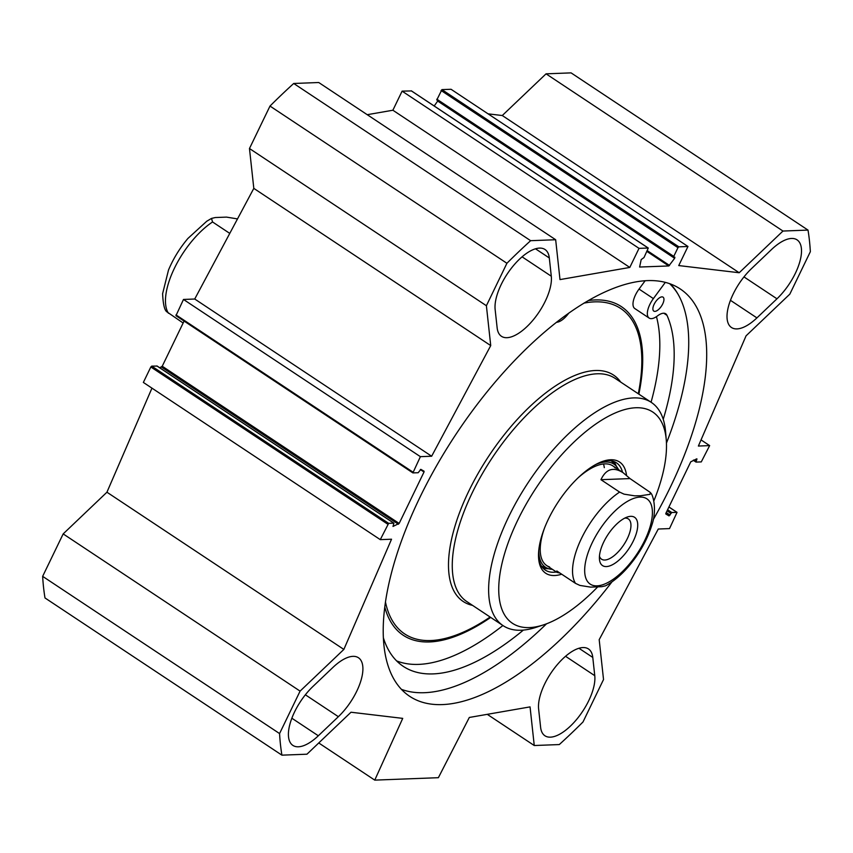<?xml version="1.0" encoding="UTF-8"?>
<svg xmlns="http://www.w3.org/2000/svg" width="853" height="853" viewBox="0 0 853 853"><rect width="100%" height="100%" fill="white"/><g stroke="black" fill="none" stroke-linecap="round" stroke-linejoin="round"><path stroke-width="1.28" d="M42.65 576.351A401.944 174.94 123.6 0 0 44.996 597.953L281.916 755.161A401.944 174.94 -56.4 0 1 279.571 733.569L300.085 691.122L63.175 533.903L42.65 576.351L279.571 733.569M63.175 533.903L106.934 492.213L151.962 388.136M412.799 472.786L175.963 315.685L183.48 299.456L194.729 299.019L253.81 188.374L249.471 148.518L486.391 305.726L490.731 345.593L431.65 456.227L420.39 456.664L412.884 472.893L418.151 472.733L420.87 469.363L424.058 471.219L424.026 471.997L399.161 523.443L393.009 526.429L393.905 523.177L388.637 523.337L380.278 539.64L143.357 382.432L150.832 366.982L151.727 366.129L157.069 366.065M159.746 367.792L162.241 366.236L184.077 321.069M486.391 305.726L506.917 263.278A401.944 174.94 -56.4 0 1 530.63 240.685L555.666 239.736L318.745 82.517L293.709 83.477A401.944 174.94 123.6 0 0 269.996 106.071L249.471 148.518M411.434 90.93L402.104 91.143L392.881 110.229L367.227 114.697M437.941 100.729L434.198 105.985M555.666 239.736L559.995 279.592L629.802 267.437L639.025 248.351L648.269 248.042L644.015 257.531L641.2 259.579L639.601 267.032L668.805 265.955L674.648 258.299L674.883 257.201L673.71 257.169L673.753 256.39L677.964 247.679L678.849 246.837L687.966 246.485L451.045 89.277L441.929 89.618L436.789 99.961L673.625 257.073M687.966 246.485L678.743 265.571L739.199 272.747L782.969 231.046L808.004 230.086L571.083 72.878L546.048 73.838L502.278 115.528L488.076 113.844M751.557 268.567L771.592 249.471A41.147 17.913 -56.4 0 1 797.033 239.842A41.147 17.913 -56.4 0 1 776.966 298.795L756.92 317.892A41.147 17.913 -56.4 0 1 731.49 327.52A41.147 17.913 -56.4 0 1 751.557 268.567M592.782 657.439L594.765 675.683A41.147 17.913 -56.4 0 1 576.756 719.282A41.147 17.913 -56.4 0 1 544.939 735.776A41.147 17.913 -56.4 0 1 540.61 727.278L538.627 709.035A41.147 17.913 -56.4 0 1 556.636 665.436A41.147 17.913 -56.4 0 1 588.453 648.941A41.147 17.913 -56.4 0 1 592.782 657.439L578.952 648.259M497.139 327.819L495.145 309.564A41.147 17.913 -56.4 0 1 513.165 265.976A41.147 17.913 -56.4 0 1 544.982 249.481A41.147 17.913 -56.4 0 1 549.311 257.969L551.294 276.223A41.147 17.913 -56.4 0 1 533.285 319.811A41.147 17.913 -56.4 0 1 501.457 336.306A41.147 17.913 -56.4 0 1 497.139 327.819M332.99 667.366A41.147 17.913 -56.4 0 1 358.431 657.738A41.147 17.913 -56.4 0 1 338.364 716.691L318.329 735.776A41.147 17.913 -56.4 0 1 292.888 745.405A41.147 17.913 -56.4 0 1 312.955 686.452L332.99 667.366M487.266 714.334L534.255 745.522L559.291 744.562A401.944 174.94 -56.4 0 0 583.004 721.969L603.529 679.521L599.19 639.665L658.271 529.02L669.52 528.593L677.037 512.354L671.769 512.514L669.051 515.894L665.862 514.039L665.894 513.25L690.759 461.814L696.912 458.818L696.005 462.081L701.273 461.91L709.643 445.607L698.383 446.044L746.066 335.826L789.825 294.136L810.35 251.688A401.944 174.94 -56.4 0 0 808.004 230.086M380.278 539.64L391.538 539.213L343.855 649.421L300.085 691.122M534.255 745.522L530.054 706.892L469.321 717.458L438.378 777.691L374.755 780.122L402.723 718.375L350.999 712.234L306.952 754.201L281.916 755.161M611.964 581.874A244.512 106.422 -56.4 0 1 409.76 696.368A244.512 106.422 -56.4 0 1 436.853 465.28A244.512 106.422 -56.4 0 1 647.448 280.616A244.512 106.422 -56.4 0 1 680.15 288.89A244.512 106.422 -56.4 0 1 653.227 519.69M670.49 283.974A244.512 106.422 -56.4 0 1 666.449 443.102M546.528 623.81A244.512 106.422 -56.4 0 1 401.486 689.363M318.755 742.963L374.755 780.122M709.643 445.607L701.038 439.903M420.39 456.664L183.48 299.456M431.65 456.227L194.729 299.019M490.731 345.593L253.81 188.374M343.855 649.421L106.934 492.213M269.996 106.071L506.917 263.278M293.709 83.477L530.63 240.685M392.881 110.229L629.802 267.437M402.104 91.143L639.025 248.351M502.278 115.528L739.199 272.747M546.048 73.838L782.969 231.046M624.727 518.134A24.183 10.524 -56.4 0 1 628.33 518.923A24.183 10.524 -56.4 0 1 623.724 544.896A24.183 10.524 -56.4 0 1 601.589 559.216A24.183 10.524 -56.4 0 1 599.456 556.22M603.732 542.018A28.959 12.603 123.6 0 0 599.446 559.216A28.959 12.603 123.6 0 0 629.056 548.426A28.959 12.603 123.6 0 0 627.488 516.961A28.959 12.603 123.6 0 0 603.732 542.018M600.949 479.695C605.993 468.915 613.403 466.591 623.159 472.733L630.015 478.586L600.949 479.695L619.619 492.085L624.023 494.143L634.717 495.838L640.518 495.753L650.05 494.324L650.306 492.448L650.679 493.002C652.993 494.367 657.311 510.009 651.681 525.587C647.075 540.152 639.323 553.842 628.437 566.637C621.069 575.167 613.456 581.543 605.598 585.798L605.662 585.766M630.015 478.586L650.306 492.448M559.973 573.067L557.02 572.406L556.828 570.977L575.498 583.367L579.891 585.414L590.596 587.12L601.791 586.683L605.598 585.798M654.134 304.286A8.37 3.647 -56.4 0 1 663.048 297.153A8.37 3.647 -56.4 0 1 661.459 306.142A8.37 3.647 -56.4 0 1 653.793 311.1A8.37 3.647 -56.4 0 1 654.134 304.286M396.602 660.883A223.102 97.103 123.6 0 0 502.907 625.516M651.063 402.243A223.102 97.103 123.6 0 0 656.458 316.655M383.455 638.076A223.102 97.103 123.6 0 0 403.298 666.374A223.102 97.103 123.6 0 0 523.379 630.09M663.229 419.324A223.102 97.103 123.6 0 0 666.993 315.365A16.751 7.293 123.6 0 0 665.724 313.797A16.751 7.293 123.6 0 0 657.439 315.941A16.751 7.293 -56.4 0 1 649.154 318.084A16.751 7.293 -56.4 0 1 653.387 298.593L665.319 282.364M649.154 318.084L634.803 308.551A16.751 7.293 -56.4 0 1 639.036 289.071L645.156 280.733M669.669 283.676A253.608 110.378 -56.4 0 1 677.762 293.784M568.823 313.062A16.751 7.293 -56.4 0 1 556.455 322.274M653.835 500.956A126.809 55.189 123.6 0 0 666.257 439.892L665.607 431.927A133.985 58.313 123.6 0 0 651.351 402.424A133.985 58.313 123.6 0 0 528.679 481.817A133.985 58.313 123.6 0 0 503.185 625.707A133.985 58.313 123.6 0 0 521.108 630.239A133.985 58.313 123.6 0 0 535.908 627.381L543.51 624.876A126.809 55.189 123.6 0 0 597.612 586.981M666.257 439.892A126.809 55.189 123.6 0 0 543.926 476.678A126.809 55.189 123.6 0 0 529.5 627.584A126.809 55.189 123.6 0 0 543.51 624.876M626.518 475.281A66.747 29.055 123.6 0 0 603.252 461.185A66.747 29.055 123.6 0 0 558.438 501.575A66.747 29.055 123.6 0 0 538.638 558.555A66.747 29.055 123.6 0 0 554.674 575.519A66.747 29.055 123.6 0 0 561.69 574.208M538.552 557.201A64.359 28.01 123.6 0 0 545.27 570.071A64.359 28.01 123.6 0 0 553.874 572.246A64.359 28.01 123.6 0 0 556.401 572M622.541 472.327A64.359 28.01 123.6 0 0 616.442 462.816A64.359 28.01 123.6 0 0 601.962 461.633M548.49 568.674A64.359 28.01 123.6 0 0 548.5 568.674A64.359 28.01 123.6 0 1 542.817 567.927M616.41 466.346A64.359 28.01 123.6 0 0 613.51 461.388M618.521 469.651A61.874 26.933 123.6 0 0 616.367 466.292A61.874 26.933 123.6 0 0 595.639 464.554M538.787 550.238A61.874 26.933 123.6 0 0 548.436 568.652A61.874 26.933 123.6 0 0 552.371 569.335M615.226 467.988A59.817 26.038 123.6 0 0 577.939 477.979M544.278 528.7A59.817 26.038 123.6 0 0 549.567 566.936M604.297 467.647A59.817 26.038 123.6 0 0 603.508 463.968M229.777 233.402L212.557 221.972L211.501 218.421L215.319 217.536L226.503 217.11L237.507 218.912M211.501 218.421L206.714 221.279L187.895 238.467C179.706 248.212 173.244 258.747 168.499 270.049L162.603 293.72C163.104 304.19 164.501 310.204 166.793 311.771L183.139 323.01M756.92 317.892L730.477 300.341M743.976 276.905L776.966 298.795M565.539 656.288L594.765 675.683M551.294 276.223L522.068 256.828M535.481 248.788L549.311 257.969M338.364 716.691L305.374 694.8M291.875 718.226L318.329 735.776M672.537 286.299A253.128 110.165 -56.4 0 1 672.846 287.077M646.958 251.454L668.805 265.955M696.869 459.596L696.069 459.063M696.048 461.302L694.001 459.938M695.931 461.974L693.308 460.236M676.909 512.322L668.901 507.013M671.769 512.514L667.59 509.742M670.874 513.367L667.057 510.83M670.053 515.073L666.236 512.536M669.051 515.894L665.756 513.709M424.026 471.997L420.337 469.555M412.927 472.114L176.006 314.906M387.752 524.19L150.832 366.982M388.637 523.337L151.727 366.129M393.777 523.145L156.867 365.937M398.415 524.254L161.505 367.046M399.161 523.443L162.241 366.236M411.221 90.791L648.141 248.01M647.32 250.697L669.509 265.422M437.738 101.091L674.648 258.299M436.832 99.183L673.753 256.39M441.044 90.471L677.964 247.679M441.929 89.618L678.849 246.837M597.089 585.851A51.201 22.285 -56.4 0 1 598.422 531.547A51.201 22.285 -56.4 0 1 649.869 501.916A51.201 22.285 -56.4 0 1 638.673 551.358A51.201 22.285 -56.4 0 1 597.089 585.851M575.498 583.367A59.817 26.038 -56.4 0 1 581.501 538.339A59.817 26.038 -56.4 0 1 619.619 492.085M663.794 313.232L666.993 315.365M639.036 289.071L653.387 298.593M384.82 607.197A197.214 85.833 123.6 0 0 429.624 641.946A197.214 85.833 123.6 0 0 490.699 617.412M638.854 394.139A197.214 85.833 123.6 0 0 588.303 300.555M385.503 602.175A195.294 85.001 123.6 0 0 430.818 640.539A195.294 85.001 123.6 0 0 490.134 617.039M638.289 393.755A195.294 85.001 123.6 0 0 583.942 303.135M620.728 382.112A135.894 59.145 123.6 0 0 489.121 455.577A135.894 59.145 123.6 0 0 472.573 605.385M651.351 402.424L614.97 378.284A133.985 58.313 123.6 0 0 492.309 457.688A133.985 58.313 123.6 0 0 466.815 601.568L503.185 625.707M616.005 465.877A64.124 27.904 123.6 0 0 613.072 461.249M542.519 567.576A64.124 27.904 123.6 0 0 547.925 568.482M616.367 466.292L613.467 462.934A63.079 27.456 123.6 0 0 611.1 460.812M541.346 565.934A63.079 27.456 123.6 0 0 544.214 567.288L548.436 568.652M212.557 221.972A59.817 26.038 123.6 0 0 174.428 268.226A59.817 26.038 123.6 0 0 168.425 313.243M693.254 460.247L696.005 462.081M668.923 506.97L677.037 512.354M412.884 472.893L175.963 315.685M393.905 523.177L156.995 365.969M411.349 90.834L648.269 248.042M436.789 99.961L673.71 257.169M623.159 472.733L612.849 465.887M557.02 572.406L546.709 565.571"/></g></svg>
